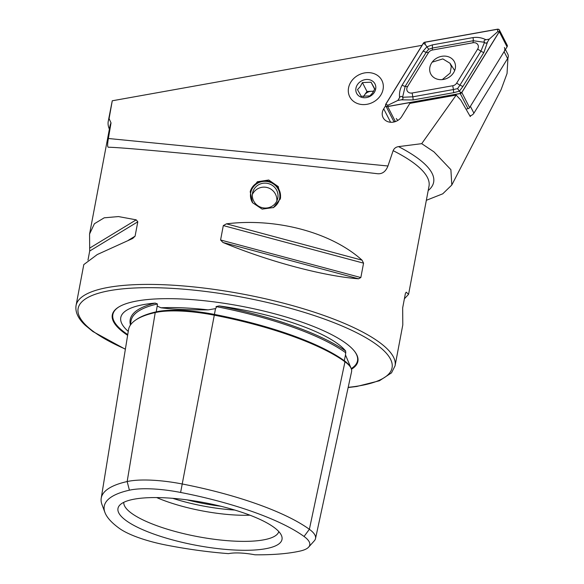 <?xml version="1.0" encoding="UTF-8"?>
<svg xmlns="http://www.w3.org/2000/svg" width="584" height="584" viewBox="0 0 584 584"><rect width="100%" height="100%" fill="white"/><g stroke="black" fill="none" stroke-linecap="round" stroke-linejoin="round"><path stroke-width="0.88" d="M155.95 312.404A1.029 0.854 77.4 0 0 156.235 311.849L157.198 306.038L160.921 307.775C172.806 309.308 188.552 310.009 208.159 309.87L215.511 308.622L216.262 307.731L216.051 306.578L219.168 305.928A116.15 30.215 10.7 0 1 337.559 343.655A116.15 30.215 10.7 0 1 345.684 351.035A160.345 41.705 -169.3 0 0 219.168 305.928M157.198 306.038L157.461 303.979L155.213 303.096A160.345 41.705 -169.3 0 0 130.4 324.675M180.617 492.451A57.933 15.067 10.7 0 0 129.414 490.188L127.159 481.552L155.227 312.557A160.111 41.646 -169.3 0 0 128.538 329.704L101.215 498.225A155.672 40.493 -169.3 0 0 101.959 504.496L104.938 512.475A151.205 39.332 -169.3 0 0 119.216 528.279A57.933 15.067 -169.3 0 0 166.506 545.142A151.205 39.332 -169.3 0 0 228.541 553.632A30.923 8.045 -169.3 0 1 254.974 554.8A151.205 39.332 -169.3 0 0 300.132 551.055A57.933 15.067 -169.3 0 0 308.644 547.12A57.933 15.067 -169.3 0 0 304.045 536.462A151.205 39.332 -169.3 0 0 180.617 492.451L214.292 315.17A160.111 41.646 -169.3 0 1 344.983 361.766A66.839 17.389 -169.3 0 1 351.568 371.679L315.521 538.55A62.4 16.228 -169.3 0 0 309.374 529.301A155.672 40.493 -169.3 0 0 182.303 483.997A62.4 16.228 10.7 0 0 127.159 481.552A155.672 40.493 -169.3 0 0 101.215 498.225M351.086 368.248L345.509 354.97L345.684 351.035M470.879 115.588L470.266 116.552L460.754 100.017L456.199 95.104L421.706 143.664L398.536 146.62C395.93 147.022 394.134 148.373 393.141 150.657L387.951 165.995C385.732 171.63 382.213 174.2 377.388 173.703C344.304 169.783 278.057 162.564 215.956 156.468C152.015 150.292 116.172 147.226 108.427 147.256L108.383 147.256M426.342 200.305L442.752 193.815L451.797 185.018L450.892 169.659L433.956 151.855L421.706 143.664M451.797 185.018L501.094 89.659L507.051 73.496L507.949 57.889M280.568 197.699L280.327 198.75L273.494 207.532L262.136 209.116L252.573 202.721L250.222 191.8L250.463 190.749L257.347 181.763L268.757 180.011L278.261 186.588L280.568 197.699M361.255 104.456A18.038 15.41 152.8 0 1 349.765 96.842A18.038 15.41 152.8 0 1 352.532 79.804A18.038 15.41 152.8 0 1 370.373 72.759A18.038 15.41 152.8 0 1 381.863 80.373A18.038 15.41 152.8 0 1 379.096 97.411A18.038 15.41 152.8 0 1 361.255 104.456M385.688 105.631L383.717 108.828A10.819 9.249 -27.2 0 0 383.097 117.625A10.819 9.249 -27.2 0 0 389.995 122.195A10.819 9.249 -27.2 0 0 401.741 116.552L409.844 103.397L456.199 95.104M351.458 369.249A124.969 32.507 -169.3 0 0 354.977 351.875A124.969 32.507 -169.3 0 0 345.531 343.02A124.969 32.507 -169.3 0 0 226.921 303.731A124.969 32.507 -169.3 0 0 118.464 307.184A124.969 32.507 -169.3 0 0 124.662 333.245A124.969 32.507 -169.3 0 0 127.633 335.296M187.136 499.875A73.934 19.228 -169.3 0 0 220.73 506.226M172.711 498.32A72.146 18.768 -169.3 0 0 234.732 510.044M156.68 497.568A72.146 18.768 -169.3 0 0 249.93 515.19M123.793 502.313A78.913 20.528 -169.3 0 0 131.67 513.358A78.913 20.528 -169.3 0 0 216.08 539.514A78.913 20.528 -169.3 0 0 278.823 531.608M126.232 520.665A83.461 21.71 -169.3 0 0 222.759 549.135A83.461 21.71 -169.3 0 0 281.634 535.922A83.461 21.71 -169.3 0 0 273.75 527.191A83.461 21.71 -169.3 0 0 189.763 500.24A83.461 21.71 -169.3 0 0 119.603 505.306A83.461 21.71 -169.3 0 0 126.232 520.665M108.427 147.256C107.39 147.19 107.376 144.27 108.376 138.503L111.026 122.917L109.084 118.625A164.907 42.895 -169.3 0 0 108.259 121.238A164.907 42.895 -169.3 0 0 109.383 129.137M348.144 387.535L356.685 386.491L379.403 380.775L391.514 372.862L395.061 365.825A162.33 42.223 -169.3 0 0 379.009 342.041A162.33 42.223 -169.3 0 0 203.371 287.992A162.33 42.223 -169.3 0 0 76.051 305.549L83.789 264.596L97.272 254.544L132.678 238.476L135.079 236.191L137.802 221.796L136.196 219.847L118.457 216.569L104.207 217.81L94.404 223.738L89.564 234.045L89.695 251.032L87.98 260.121M222.935 242.469C268.071 261.325 323.229 276.101 358.51 278.794L360.839 277.553L363.562 263.158L362.036 260.165C331.478 232.454 276.32 217.671 226.453 223.84L223.307 225.585L220.584 239.98L222.935 242.469L358.51 278.794M109.084 118.625L112.259 100.784L422.042 45.326M112.259 100.784L108.259 121.238M404.384 298.804L408.574 294.321L406.187 292.183L405.391 293.489L402.668 307.885L402.799 324.879L395.061 365.825M129.414 490.188A151.205 39.332 -169.3 0 0 104.938 512.475M128.268 331.398A116.15 30.215 10.7 0 1 120.954 321.346A116.15 30.215 10.7 0 1 155.213 303.096M308.644 547.12L314.331 540.784A62.4 16.228 -169.3 0 0 315.521 538.55M155.227 312.557A66.839 17.389 10.7 0 1 214.292 315.17M252.427 202.502A14.739 14.228 -165 0 1 253.434 186.807A14.739 14.228 -165 0 1 274.035 184.376A14.739 14.228 -165 0 1 276.904 204.4A14.739 14.228 -165 0 1 273.071 207.765M250.332 191.275A15.461 14.921 -165 0 1 252.814 186.559A15.461 14.921 -165 0 1 271.582 182.31A15.461 14.921 -165 0 1 280.181 199.261M254.909 187.917A12.884 12.439 -165 0 1 270.757 184.471A12.884 12.439 -165 0 1 277.612 198.932A12.884 12.439 -165 0 1 275.422 203.29A12.884 12.439 -165 0 1 259.581 206.729A12.884 12.439 -165 0 1 252.726 192.267A12.884 12.439 -165 0 1 254.909 187.917M431.51 63.138A13.293 11.359 -27.2 0 0 430.744 73.949A13.293 11.359 -27.2 0 0 441.752 79.643A13.293 11.359 -27.2 0 0 453.644 72.62A13.293 11.359 -27.2 0 0 454.41 61.809A13.293 11.359 -27.2 0 0 443.402 56.115A13.293 11.359 -27.2 0 0 431.51 63.138M452.739 85.739A5.154 4.402 -27.2 0 0 456.681 83.089L477.661 49.071A5.154 4.402 -27.2 0 0 477.639 44.369A5.154 4.402 -27.2 0 0 473.018 42.756L432.416 50.027A5.154 4.402 -27.2 0 0 428.474 52.669L407.493 86.688A5.154 4.402 -27.2 0 0 407.515 91.389A5.154 4.402 -27.2 0 0 412.136 93.002L452.739 85.739L453.425 89.542L457.564 88.615L459.929 85.184L456.681 83.089M460.25 93.571A2.059 1.759 -27.2 0 0 461.827 92.513L499.313 31.726A2.059 1.759 -27.2 0 0 497.459 29.2L424.904 42.187A2.059 1.759 -27.2 0 0 423.327 43.245L385.841 104.032A2.059 1.759 -27.2 0 0 387.696 106.558L460.25 93.571L468.01 108.69A2.059 1.759 -27.2 0 0 469.587 107.631L507.065 46.851A2.059 1.759 -27.2 0 0 507.182 45.172L499.429 30.054M466.864 108.894L468.01 108.69M385.725 105.704L393.485 120.83A2.059 1.759 -27.2 0 0 395.018 121.713M461.747 92.476L499.225 31.689A1.956 1.672 -27.2 0 0 497.466 29.288L424.911 42.282A1.956 1.672 -27.2 0 0 423.407 43.282L385.929 104.069A1.956 1.672 -27.2 0 0 387.688 106.47L460.243 93.477A1.956 1.672 -27.2 0 0 461.747 92.476L460.382 92.301L460.243 93.477M399.58 97.608C399.127 93.104 399.989 88.936 402.164 85.096L423.137 51.078L426.889 46.837L432.408 44.866L473.011 37.595C477.515 36.96 481.807 37.668 485.903 39.734C484.107 40.135 483.647 40.997 484.53 42.303L473.252 40.734L432.649 48.005L428.678 49.26L426.145 52.363L405.165 86.381L402.573 97.251C401.573 96.017 400.573 96.134 399.58 97.608L397.835 100.433L387.827 105.288L385.929 104.069M428.678 49.26L425.305 44.508L423.407 43.282M462.929 86.469L459.929 85.184L480.909 51.158L484.537 42.318A12.293 10.505 -27.2 0 0 484.53 42.303C485.53 43.552 486.53 43.435 487.531 41.96L483.91 52.45L462.929 86.469L459.411 91.155L460.382 92.301M457.564 88.615L459.411 91.155L453.666 92.681L413.063 99.952L401.208 99.835C403.004 99.433 403.456 98.572 402.58 97.265L412.815 96.813L412.136 93.002M397.835 100.433L401.208 99.835M487.531 41.96L489.275 39.135L497.86 31.514L499.225 31.689M489.275 39.135L485.903 39.734M442.278 79.606L450.198 73.029L451.279 66.518L450.009 63.269L442.825 58.904L432.167 62.167M363.649 96.601A7.731 6.607 152.8 0 1 364.511 94.995A7.731 6.607 152.8 0 1 371.293 91.286A7.731 6.607 152.8 0 1 373.504 91.498M380.242 95.929A18.038 15.41 152.8 0 1 355.875 102.828A18.038 15.41 152.8 0 1 351.378 81.285A18.038 15.41 152.8 0 1 375.753 74.387A18.038 15.41 152.8 0 1 380.242 95.929M374.782 88.863L371.059 82.205L362.416 82.585L360.24 86.658L357.496 89.622L361.219 96.28L369.869 95.9L372.607 92.936L374.782 88.863M357.569 84.425A10.308 8.811 152.8 0 1 371.49 80.483A10.308 8.811 152.8 0 1 374.059 92.79A10.308 8.811 152.8 0 1 360.131 96.732A10.308 8.811 152.8 0 1 357.569 84.425M373.68 91.177L366.971 91.476L363.409 96.579M366.971 91.476L362.416 82.585M374.643 89.191L371.059 82.205M470.01 115.822A5.154 4.402 -27.2 0 0 473.909 113.187L507.613 58.531A5.154 4.402 -27.2 0 0 507.905 54.341L505.43 49.509M473.909 113.187L470.39 106.325L504.094 51.669A5.154 4.402 -27.2 0 0 504.386 47.479M396.281 118.523A5.154 4.402 -27.2 0 0 398.084 120.26M208.159 309.87A117.202 30.485 -169.3 0 0 160.921 307.775M136.4 319.558A159.103 41.384 -169.3 0 1 156.235 311.849A65.839 17.126 10.7 0 1 214.416 314.426L215.511 308.622M214.284 315.199L214.416 314.426A159.103 41.384 -169.3 0 1 344.283 360.729L345.509 354.97M344.589 361.627A1.029 0.869 125.9 0 1 344.283 360.729A65.839 17.126 -169.3 0 1 349.816 366.212M118.734 307.016A124.487 32.383 -169.3 0 0 125.173 332.807A124.487 32.383 -169.3 0 0 127.75 334.596M351.232 368.592A124.487 32.383 -169.3 0 0 354.787 351.619M348.188 387.338A159.753 41.552 -169.3 0 0 376.271 344.385A159.753 41.552 -169.3 0 0 166.031 288.058A159.753 41.552 -169.3 0 0 93.922 331.88A159.753 41.552 -169.3 0 0 125.399 349.101M393.141 150.657A162.33 42.223 10.7 0 1 412.946 162.44A162.33 42.223 10.7 0 1 428.999 186.23L408.574 294.321M398.536 146.62A166.148 43.216 10.7 0 1 417.21 157.862A166.148 43.216 10.7 0 1 428.181 190.559M89.564 234.045L109.989 125.947A162.33 42.223 10.7 0 1 111.026 122.917M387.951 165.995L108.376 138.503M390.608 122.26L383.717 108.828M345.881 352.867A159.315 41.435 -169.3 0 0 216.051 306.578M157.461 303.979A159.315 41.435 -169.3 0 0 130.991 321.025L130.312 325.237M304.045 536.462L309.374 529.301L344.983 361.766M226.453 223.84L362.036 260.165M223.307 225.585L363.562 263.158M220.584 239.98L360.839 277.553M128.436 240.228L135.079 236.191M89.695 251.032L137.802 221.796M89.695 248.105L136.196 219.847M469.587 107.631L461.827 92.513M395.404 121.582L387.696 106.558M507.065 46.851L499.313 31.726M387.827 105.288L387.688 106.47M497.86 31.514L497.466 29.288M425.305 44.508L424.911 42.282M413.063 99.952A3.606 0.628 -100.2 0 0 412.815 96.813L453.425 89.542L453.666 92.681M402.164 85.096A3.606 1.08 -148.3 0 0 405.165 86.381L407.493 86.688M423.137 51.078L426.145 52.363L428.474 52.669M432.408 44.866L432.416 50.027M473.011 37.595A3.606 0.628 79.8 0 1 473.252 40.734L473.018 42.756M483.91 52.45A3.606 1.08 31.7 0 1 480.909 51.158L477.661 49.071M507.613 58.531L504.094 51.669M76.051 305.549C75.088 312.17 78.219 318.798 85.447 325.441L92.871 331.522L125.37 349.254M276.831 201.049A12.884 12.884 0 0 0 252.346 194.494M450.009 63.269L454.68 70.562"/></g></svg>
